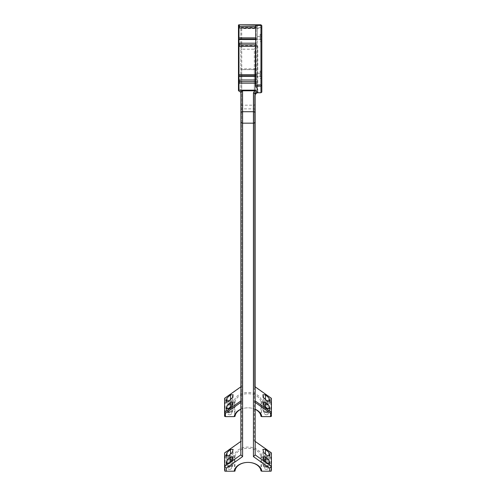 <?xml version="1.0" encoding="UTF-8"?>
<svg xmlns="http://www.w3.org/2000/svg" width="496" height="496" viewBox="0 0 496 496"><rect width="100%" height="100%" fill="white"/><g stroke="black" fill="none" stroke-linecap="round" stroke-linejoin="round"><path stroke-width="0.37" stroke-dasharray="2.48 1.86" d="M224.855 471.2L234.868 471.2M235.036 470.859L234.868 456.897A0.738 0.521 90 0 1 234.515 457.095L234.515 471.2M261.132 471.2L270.897 471.2L270.897 457.095A0.738 0.521 90 0 0 271.262 456.878L270.549 455.867L261.801 455.867L260.964 456.76L260.964 470.859M271.417 466.389L271.262 456.878M261.485 471.2L261.485 457.095L270.897 457.095M266.383 458.936A1.953 1.383 -0 0 0 264.436 460.313A1.953 1.383 -0 0 0 266.383 461.695A1.953 1.383 -0 0 0 268.336 460.313A1.953 1.383 -0 0 0 266.383 458.936M266.383 469.359A1.953 1.383 -0 0 0 268.336 467.982A1.953 1.383 -0 0 0 266.383 466.6A1.953 1.383 -0 0 0 264.436 467.982A1.953 1.383 -0 0 0 266.383 469.359M261.485 457.095A0.738 0.521 90 0 1 261.132 456.897M238.471 25.166A0.521 0.366 180 0 0 238.619 25.426L240.864 27.013L240.864 400.911L240.864 112.784M238.471 76.328L260.084 76.328L260.084 73.29L260.084 76.328L257.337 76.328L257.337 73.29L257.337 74.667L255.75 74.667M255.75 79.992L257.337 79.992L257.337 76.328L255.75 76.328M255.75 83.179L257.337 83.179L257.337 88.4L257.337 25.234L257.771 24.8L256.184 24.8L255.75 25.234L255.75 86.664M255.75 81.648L257.337 81.648L257.337 79.992L239.357 79.992L239.357 83.179M240.864 92.02L240.864 27.013M238.471 39.537L260.084 39.537L260.084 36.499L260.084 39.537L255.75 39.537M255.75 46.388L257.337 46.388L257.337 36.499L257.337 37.876L255.75 37.876M256.085 24.899L256.364 87.705M256.364 25.178L257.771 24.8L256.184 24.8M260.952 24.8L260.952 27.367L261.82 27.981L261.82 25.668L260.952 24.8L239.357 24.8L239.357 27.987M257.399 25.178L257.337 37.876M240.864 90.173L240.864 454.875M234.868 456.897L234.199 455.867L225.451 455.867L225.451 452.538L224.583 452.898L224.583 466.389M225.103 471.2L225.103 457.095A0.738 0.521 90 0 1 224.738 456.878L224.583 456.729M271.417 456.729L271.417 452.898L270.549 452.538L270.549 455.867M255.173 402.417L254.305 401.803L254.305 69.626L254.305 441.049L255.173 441.409L255.173 454.9M255.173 441.409L255.173 49.811L257.777 46.382L256.426 45.613L254.305 49.197L254.305 386.477L270.549 397.959L270.549 401.295L261.801 401.295A13.876 9.815 180 0 0 248 392.491A13.876 9.815 180 0 0 234.199 401.295L225.451 401.295L224.583 402.151L224.583 416.256M254.305 386.477L255.173 386.83L255.173 400.935L254.305 401.803M255.173 386.83L255.173 49.811L254.305 49.197L241.732 49.197L241.732 28.594L260.952 28.594L260.952 92.74L261.386 92.74M260.084 39.773L260.084 34.317L260.084 39.773L261.82 39.773L261.82 34.317L260.084 34.317M261.82 36.115L260.084 36.115M261.82 34.317L261.82 39.773M261.82 41.627L260.084 41.627M260.084 76.564L260.084 71.108L260.084 76.564L261.82 76.564L261.82 71.108L261.82 72.962L260.084 72.962M261.82 71.108L260.084 71.108M261.82 72.912L260.084 72.912M260.952 27.367L240.864 27.367L241.732 28.594M261.82 92.126L261.82 27.981M261.82 72.962L261.82 76.564M261.386 27.981L260.952 28.594M260.952 92.74L257.777 92.74L257.777 46.382M257.337 83.179L257.337 81.648M257.337 46.388L257.337 74.667M225.451 452.538L241.732 441.025L241.732 69.626L241.732 401.779L240.864 402.392M240.864 400.911L241.732 401.779M240.864 409.219A13.876 9.815 0 0 1 248 407.824A13.876 9.815 0 0 1 255.173 409.237M257.467 25.104L255.874 25.104M255.75 27.987L257.337 27.987M255.75 26.455L257.337 26.455M255.75 43.195L239.357 43.195L239.357 46.388M255.75 44.851L257.337 44.851M225.451 455.867L224.738 456.878M225.103 457.095L234.515 457.095M235.036 456.76A13.008 9.201 0 0 1 248 448.297A13.008 9.201 0 0 1 260.964 456.76M261.801 455.867A13.876 9.815 180 0 0 248 447.07A13.876 9.815 180 0 0 234.199 455.867M229.617 458.936A1.953 1.383 -0 0 0 227.664 460.313A1.953 1.383 -0 0 0 229.617 461.695A1.953 1.383 -0 0 0 231.564 460.313A1.953 1.383 -0 0 0 229.617 458.936M229.617 469.359A1.953 1.383 -0 0 0 231.564 467.982A1.953 1.383 -0 0 0 229.617 466.6A1.953 1.383 -0 0 0 227.664 467.982A1.953 1.383 -0 0 0 229.617 469.359M224.738 416.621L225.103 416.621L225.103 402.516A0.738 0.521 90 0 1 224.738 402.306M225.103 402.516L234.515 402.516A0.738 0.521 90 0 0 234.868 402.318L234.199 401.295M234.868 416.621L225.103 416.621M229.617 414.78A1.953 1.383 -0 0 0 231.564 413.404A1.953 1.383 -0 0 0 229.617 412.021A1.953 1.383 -0 0 0 227.664 413.404A1.953 1.383 -0 0 0 229.617 414.78M229.617 404.358A1.953 1.383 -0 0 0 227.664 405.74A1.953 1.383 -0 0 0 229.617 407.117A1.953 1.383 -0 0 0 231.564 405.74A1.953 1.383 -0 0 0 229.617 404.358M225.451 401.295L225.451 397.959L241.732 386.446L241.732 49.197L240.864 49.811M235.036 416.287L234.868 402.318M235.036 402.182A13.008 9.201 0 0 1 248 393.719A13.008 9.201 0 0 1 260.964 402.182L260.964 416.287M261.801 401.295L260.964 402.182M255.173 409.349A13.008 9.201 180 0 0 248 407.824A13.008 9.201 180 0 0 240.864 409.33M261.132 416.621L261.485 416.621L261.485 402.516A0.738 0.521 90 0 1 261.132 402.318M261.485 402.516L270.897 402.516A0.738 0.521 90 0 0 271.262 402.306L270.549 401.295M270.897 402.516L270.897 416.621L261.485 416.621M266.383 414.78A1.953 1.383 -0 0 0 268.336 413.404A1.953 1.383 -0 0 0 266.383 412.021A1.953 1.383 -0 0 0 264.436 413.404A1.953 1.383 -0 0 0 266.383 414.78M266.383 404.358A1.953 1.383 -0 0 0 264.436 405.74A1.953 1.383 -0 0 0 266.383 407.117A1.953 1.383 -0 0 0 268.336 405.74A1.953 1.383 -0 0 0 266.383 404.358M270.897 416.621L271.262 416.621M271.417 416.256L271.417 398.319L270.549 397.959M225.451 397.959L224.583 398.319L224.583 402.151M241.732 441.025L240.864 441.384M241.732 69.626L241.732 68.863L241.732 69.626L240.864 69.012L241.732 69.626L254.305 69.626L254.305 68.863L254.305 69.626L241.732 69.626M254.305 441.049L270.549 452.538M241.732 386.446L240.864 386.806M266.569 408.14L265.484 407.923L262.868 409.727L263.767 412.232L267.282 412.932L269.905 411.128L269.074 408.822M266.383 411.81A1.953 1.383 0 0 0 268.336 410.428A1.953 1.383 0 0 0 266.383 409.051A1.953 1.383 0 0 0 264.436 410.428A1.953 1.383 0 0 0 266.383 411.81M265.484 407.923L265.484 407.154M262.868 409.727L262.868 402.454M263.767 412.232L263.767 405.598M226.926 408.822L226.095 411.128L228.718 412.932L232.233 412.232L233.132 409.727L230.516 407.923L229.431 408.14M229.617 411.81A1.953 1.383 -0 0 0 231.564 410.428A1.953 1.383 -0 0 0 229.617 409.051A1.953 1.383 -0 0 0 227.664 410.428A1.953 1.383 -0 0 0 229.617 411.81M230.516 407.923L230.516 407.154M226.095 411.128L226.095 408.834M228.718 412.932L228.718 408.785M226.926 401.152L226.095 403.465L228.718 405.269L232.233 404.569L233.132 402.064L230.516 400.26L229.431 400.477M229.617 401.382A1.953 1.383 -0 0 0 227.664 402.764A1.953 1.383 -0 0 0 229.617 404.141A1.953 1.383 -0 0 0 231.564 402.764A1.953 1.383 -0 0 0 229.617 401.382M230.516 400.26L230.516 399.491M226.095 403.465L226.095 401.171M228.718 405.269L228.718 401.121M266.569 400.477L265.484 400.26L262.868 402.064L263.767 404.569L267.282 405.269L269.905 403.465L269.074 401.152M266.383 401.382A1.953 1.383 0 0 0 264.436 402.764A1.953 1.383 0 0 0 266.383 404.141A1.953 1.383 0 0 0 268.336 402.764A1.953 1.383 0 0 0 266.383 401.382M265.484 400.26L265.484 399.491M262.868 402.064L262.868 394.791M263.767 404.569L263.767 397.935M266.383 456.574A1.953 1.383 180 0 1 268.336 457.957A1.953 1.383 180 0 1 266.383 459.333A1.953 1.383 180 0 1 264.436 457.957A1.953 1.383 180 0 1 266.383 456.574M266.383 466.389A1.953 1.383 0 0 0 268.336 465.006A1.953 1.383 0 0 0 266.383 463.624A1.953 1.383 0 0 0 264.436 465.006A1.953 1.383 0 0 0 266.383 466.389M229.617 456.574A1.953 1.383 180 0 1 231.564 457.957A1.953 1.383 180 0 1 229.617 459.333A1.953 1.383 180 0 1 227.664 457.957A1.953 1.383 180 0 1 229.617 456.574M229.617 466.389A1.953 1.383 -0 0 0 231.564 465.006A1.953 1.383 -0 0 0 229.617 463.624A1.953 1.383 -0 0 0 227.664 465.006A1.953 1.383 -0 0 0 229.617 466.389M226.926 463.394L226.095 465.707L228.718 467.511L232.233 466.81L233.132 464.306L230.516 462.501L229.431 462.718M230.516 462.501L230.516 461.733M226.095 465.707L226.095 463.413M228.718 467.511L228.718 463.363M266.569 462.718L265.484 462.501L262.868 464.306L263.767 466.81L267.282 467.511L269.905 465.707L269.074 463.394M265.484 462.501L265.484 461.733M262.868 464.306L262.868 457.033M263.767 466.81L263.767 460.176M261.82 76.62L260.084 76.62M261.82 78.418L260.084 78.418M261.82 36.171L260.084 36.171M261.82 39.823L260.084 39.823M262.868 457.25L265.484 455.452L269.006 456.153L269.905 458.657L267.282 460.462L263.767 459.755L262.868 457.25L262.868 449.37M265.484 455.452L265.484 454.069M263.767 459.755L263.767 452.507M267.282 460.462L267.282 455.7M269.905 458.657L269.905 455.75M269.006 456.153L269.006 455.731M267.282 467.511L267.282 463.363M269.905 465.707L269.905 463.413M232.233 452.507L232.233 459.755L233.132 457.25L233.132 449.37M233.132 457.25L230.516 455.452L230.516 454.069M230.516 455.452L226.994 456.153L226.994 455.731M226.994 456.153L226.095 458.657L226.095 455.75M226.095 458.657L228.718 460.462L228.718 455.7M228.718 460.462L232.233 459.755M232.233 460.176L232.233 466.81M233.132 464.306L233.132 457.033M267.282 405.269L267.282 401.121M269.905 403.465L269.905 401.171M267.282 412.932L267.282 408.785M269.905 411.128L269.905 408.834M232.233 397.935L232.233 404.569M233.132 402.064L233.132 394.791M232.233 405.598L232.233 412.232M233.132 409.727L233.132 402.454M238.619 25.426L238.619 90.799M257.337 75.807L255.75 75.807M257.337 39.01L255.75 39.01M256.556 45.52L241.732 45.52L240.864 44.907M234.515 402.516L234.515 416.621M255.173 109.486L254.305 108.872L241.732 108.872L240.864 109.486M240.864 104.582L241.732 105.195L254.305 105.195L255.173 104.582M255.173 69.012L254.305 69.626L255.173 69.012M257.647 46.475L256.426 45.613M257.337 73.29L260.084 73.29M257.337 36.499L260.084 36.499M255.173 67.995L254.305 68.863L241.732 68.863L240.864 67.995M264.436 457.957L264.436 460.313M268.336 457.957L268.336 460.313M268.336 467.982L268.336 465.006M264.436 467.982L264.436 465.006M231.564 460.313L231.564 457.957M227.664 460.313L227.664 457.957M227.664 465.006L227.664 467.982M231.564 465.006L231.564 467.982M264.436 402.764L264.436 405.74M268.336 402.764L268.336 405.74M268.336 413.404L268.336 410.428M264.436 413.404L264.436 410.428M231.564 405.74L231.564 402.764M227.664 405.74L227.664 402.764M227.664 410.428L227.664 413.404M231.564 410.428L231.564 413.404"/><path stroke-width="0.74" d="M234.199 471.2A13.876 9.815 0 0 1 248 462.402A13.008 9.201 180 0 0 235.036 470.859L234.868 471.2L224.855 471.2L224.583 466.389L224.583 470.22M248 462.402A13.876 9.815 0 0 1 261.801 471.2L260.964 470.859A13.008 9.201 180 0 0 248 462.402M270.897 471.2L261.801 471.2M271.417 470.22L271.417 466.389L271.145 471.2M238.991 24.8A0.521 0.366 180 0 0 238.471 25.166L238.471 90.539A0.521 0.366 0 0 1 238.991 90.173L238.991 76.328L238.471 76.328L238.991 74.667L238.991 39.537L238.471 39.537L238.991 37.876L238.991 24.8L260.952 24.8L260.952 25.414L255.75 25.414L256.184 24.8M240.864 92.386L238.619 90.799A0.521 0.366 0 0 1 238.471 90.539M255.75 74.667L238.991 74.667M255.75 76.328L238.991 76.328M257.337 90.173L257.337 88.4L257.337 90.173L238.991 90.173M255.75 79.992L239.357 79.992L239.357 83.179L255.75 83.179M269.681 471.2L269.681 468.119L253.437 456.636L253.437 93.037A1.736 1.06 0 0 1 255.173 94.097C255.328 92.74 256.196 91.996 257.777 91.859L254.541 90.78L242.556 90.78L240.864 92.02L240.864 112.784L240.864 90.173M255.173 112.784L255.173 121.935A1.736 1.228 -0 0 1 253.437 123.163L242.6 123.163L242.6 456.611L240.864 454.875L240.864 112.784A1.736 1.06 0 0 1 242.6 111.724L253.437 111.724A1.736 1.06 0 0 1 255.173 112.784L255.18 95.982C255.26 94.116 256.128 93.031 257.777 92.74L260.952 92.74L260.952 86.155L255.75 86.155L255.75 25.414M257.337 88.4L256.364 87.705L255.75 86.155M255.75 39.537L238.991 39.537M255.75 37.876L238.991 37.876M260.952 86.155L261.386 85.541L260.952 84.928L260.952 25.414M255.75 84.928L260.952 84.928M242.556 90.78L242.6 123.163A1.736 1.228 -0 0 1 240.864 121.935M242.6 456.611L226.319 468.119L224.583 466.389L240.864 454.875M240.864 441.384L224.583 452.898L224.583 466.389M232.233 452.507L233.132 449.37L230.516 449.419L226.994 452.606L226.095 455.75L228.718 455.7L232.233 452.507M232.233 460.176L233.132 457.033L230.516 457.083L226.994 460.269L226.095 463.413L228.718 463.363L232.233 460.176M269.681 468.119L271.417 466.389L271.417 452.898L255.173 441.409M253.437 456.636L255.173 454.9L271.417 466.389M255.173 121.935L255.173 454.9M253.437 93.037L254.541 90.787M267.282 463.363L269.905 463.413L269.006 460.269L265.484 457.083L262.868 457.033L263.767 460.176L267.282 463.363M267.282 455.7L269.905 455.75L269.006 452.606L265.484 449.419L262.868 449.37L263.767 452.507L267.282 455.7M257.777 91.859L257.777 92.74C256.128 93.031 255.26 94.116 255.18 95.982L255.173 400.935L271.417 412.424L271.417 416.256L270.549 416.621L270.549 413.292L255.173 402.417M261.386 85.541L261.82 85.541L261.82 25.668L261.262 25.104M261.82 85.541L261.82 92.126L260.952 92.74M254.479 90.787L242.6 90.787M239.357 81.648L255.75 81.648M240.864 402.392L225.451 413.292L225.451 416.621L234.199 416.621A13.876 9.815 0 0 1 240.864 409.219M255.173 409.237A13.876 9.815 0 0 1 261.801 416.621L270.549 416.621M255.874 25.104L239.357 24.8M239.357 25.104L239.357 27.987L255.75 27.987M239.357 26.455L255.75 26.455M255.75 46.388L239.357 46.388L239.357 43.195L255.75 43.195M239.357 44.851L255.75 44.851M225.451 413.292L224.583 412.424L224.583 416.256L225.451 416.621M234.199 416.621L235.036 416.287A13.008 9.201 180 0 1 240.864 409.33M255.173 409.349A13.008 9.201 180 0 1 260.964 416.287L261.801 416.621M270.549 413.292L271.417 412.424L271.417 398.319L255.173 386.83M240.864 386.806L224.583 398.319L224.583 412.424L240.864 400.911M232.233 405.598L233.132 402.454L230.516 402.504L226.994 405.691L226.095 408.834L228.718 408.785L232.233 405.598M232.233 397.935L233.132 394.791L230.516 394.841L226.994 398.028L226.095 401.171L228.718 401.121L232.233 397.935M267.282 408.785L269.905 408.834L269.006 405.691L265.484 402.504L262.868 402.454L263.767 405.598L267.282 408.785M267.282 401.121L269.905 401.171L269.006 398.028L265.484 394.841L262.868 394.791L263.767 397.935L267.282 401.121M269.074 408.822L266.569 408.14M269.006 408.623L269.006 405.691M265.484 407.154L265.484 402.504M229.431 408.14L226.926 408.822M230.516 407.154L230.516 402.504M226.994 408.623L226.994 405.691M229.431 400.477L226.926 401.152M230.516 399.491L230.516 394.841M226.994 400.96L226.994 398.028M269.074 401.152L266.569 400.477M269.006 400.96L269.006 398.028M265.484 399.491L265.484 394.841M229.431 462.718L226.926 463.394M230.516 461.733L230.516 457.083M226.994 463.202L226.994 460.269M269.074 463.394L266.569 462.718M269.006 463.202L269.006 460.269M265.484 461.733L265.484 457.083M265.484 454.069L265.484 449.419M269.006 455.731L269.006 452.606M230.516 454.069L230.516 449.419M226.994 455.731L226.994 452.606M226.319 468.119L226.319 471.2M238.471 75.807L255.75 75.807M238.471 39.01L255.75 39.01"/></g></svg>

